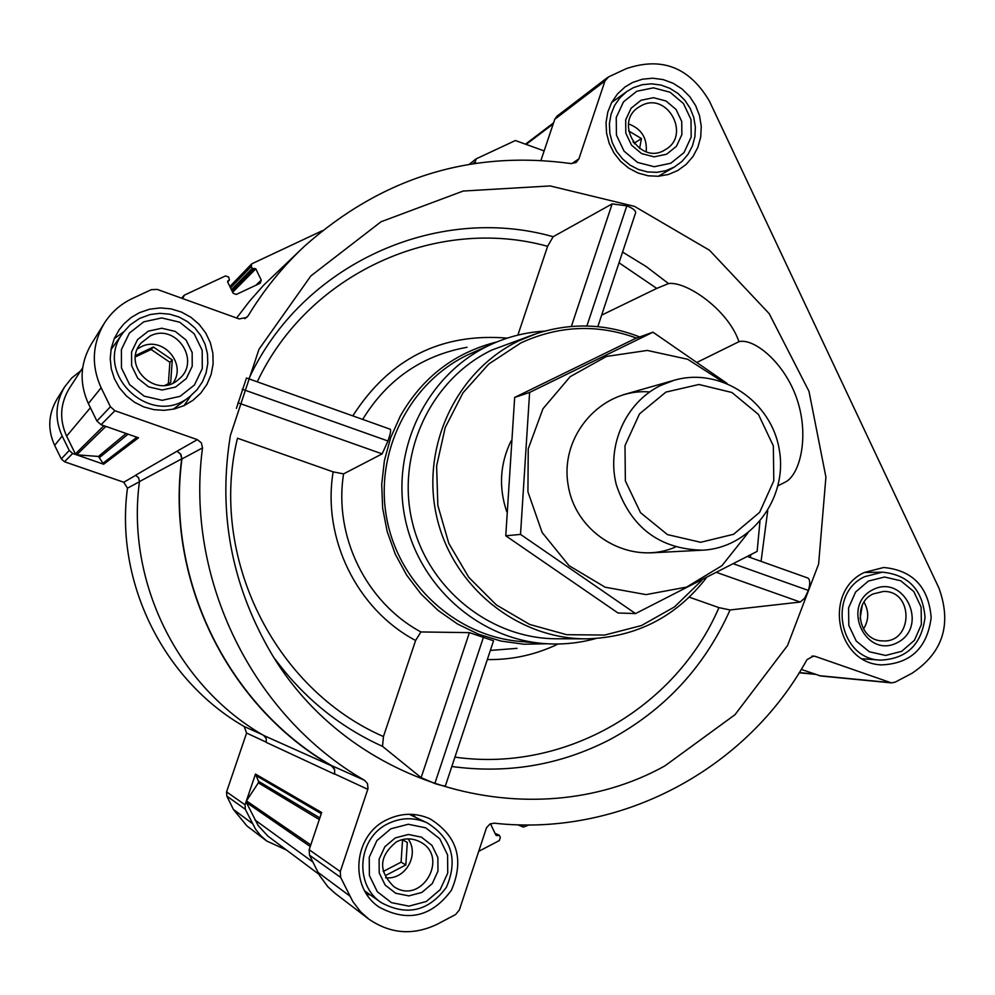 <?xml version="1.0" encoding="UTF-8"?>
<svg xmlns="http://www.w3.org/2000/svg" width="995" height="995" viewBox="0 0 995 995"><rect width="100%" height="100%" fill="white"/><g stroke="black" fill="none" stroke-linecap="round" stroke-linejoin="round"><path stroke-width="1.49" d="M445.462 785.677L493.545 640.805L469.404 632.633L420.91 631.949L415.611 640.481L383.448 736.549L382.515 746.362L421.134 777.642L434.827 783.538C441.27 785.565 444.815 786.286 445.462 785.677L493.545 640.817M664.884 765.889L734.994 714.696L787.555 645.494L818.611 564.09L825.912 477.078L808.997 391.346L769.197 313.661L709.51 250.255L634.536 206.388L550.16 185.941L463.21 191.04L381.035 221.761L310.826 275.963L258.986 349.282L230.405 435.424C218.514 507.947 229.907 576.602 264.595 641.377C340.514 785.441 530.124 840.837 664.884 765.889M689.324 597.199L718.937 607.622L730.056 609.96L800.241 602.05L804.681 598.157L808.375 590.433C810.303 583.99 810.166 579.874 807.99 578.083L747.494 556.528M778.065 485.759L785.304 482.09C799.905 474.901 809.47 436.867 797.206 399.853C784.893 362.441 753.638 337.765 738.962 341.683C728.116 309.656 686.127 280.926 668.516 283.575L656.75 288.413L601.639 315.141M635.618 212.781L597.821 326.646L635.618 212.781C635.892 210.629 632.957 208.316 626.825 205.841L612.161 203.888L553.133 236.723L547.611 246.312L517.873 335.116M383.448 736.549C274.098 688.938 208.627 556.466 237.482 438.21L333.151 471.879L343.586 473.869L382.142 453.882L387.975 440.996C390.239 434.479 391.047 430.561 390.376 429.268L246.474 377.988L236.4 408.398M496.903 341.932C454.64 352.578 422.465 377.254 400.376 415.947L390.687 437.589L384.406 460.561L381.707 484.291L382.652 508.209L387.217 531.703L395.301 554.227L406.694 575.185L421.109 594.102L438.186 610.495L457.501 623.989L478.57 634.238L500.871 641.041L523.88 644.225L547.014 643.753M738.962 341.683L697.259 362.242M266.299 742.195L246.586 733.041L226.574 791.883L226.835 796.1L233.377 809.408L246.859 825.862L266.61 840.962L286.473 850.029M246.586 733.041L244.223 726.549C163.205 680.058 114.798 581.913 127.472 488.172L123.766 482.252L64.501 461.755L61.292 458.919L54.638 445.374C47.486 429.566 48.233 414.194 56.914 399.269L64.575 386.968C55.359 402.838 54.551 419.206 62.175 436.046L69.252 450.461L72.672 453.484L103.642 464.23L138.492 437.8L101.067 424.728L96.925 421.059L88.368 403.584C79.165 383.174 80.122 363.374 91.266 344.183L104.251 323.35C92.187 344.146 91.142 365.625 101.129 387.776L110.408 406.744L114.898 410.724L197.346 439.641L176.948 451.245L180.692 454.23L181.712 458.882C165.456 579.65 227.855 706.338 331.534 765.827L334.519 769.421L334.643 773.936L334.594 769.197L331.609 765.59C228.054 706.151 165.717 579.6 181.948 458.956L180.916 454.305L177.185 451.32M632.633 82.461L642.471 79.19L652.832 78.219L663.23 79.612L673.155 83.281L682.135 89.04L689.759 96.639L695.654 105.681L699.547 115.756L701.264 126.377L700.704 137.049L697.893 147.26L692.98 156.513L686.177 164.386L677.819 170.481L668.466 174.461L658.404 176.264L648.118 175.792L638.081 173.043L628.765 168.18L620.606 161.389L613.99 153.006L609.226 143.417L606.54 133.069L606.054 122.447L607.808 112.062L611.689 102.385L617.547 93.878L625.071 86.938L632.633 82.461M139.35 312.716L149.548 309.221L160.282 307.915L171.078 308.885L181.451 312.057L190.953 317.305L199.162 324.395L205.729 332.989L210.368 342.74L212.868 353.2L213.129 363.934L211.139 374.443L206.985 384.294L200.841 393.05L192.98 400.313L184.162 405.562L174.448 408.957L164.212 410.338L153.864 409.654L143.827 406.93L134.512 402.266L126.303 395.848L119.524 387.938L114.462 378.859L111.316 368.971L110.221 358.697L111.216 348.424L114.276 338.599L119.251 329.606L124.039 323.736L131.166 317.517L139.35 312.716M386.545 819.905C401.022 812.84 415.512 812.467 429.989 818.81C457.339 835.924 464.478 859.742 451.419 890.226C431.643 916.917 407.515 922.514 379.008 907.03C348.897 887.105 353.412 835.464 386.545 819.905M864.381 572.461L883.709 567.486C912.738 570.297 928.559 586.963 931.171 617.497C927.265 647.882 910.736 663.677 881.57 664.884C836.223 663.653 822.765 591.353 864.381 572.461M197.346 439.641L201.388 442.887L202.507 447.924C184.97 578.729 252.543 716.014 364.531 780.304L367.466 783.513L368.026 788.612L340.29 871.545L340.663 877.428L352.815 901.557L360.538 911.681L368.386 918.783C390.152 933.957 413.149 935.76 437.365 924.168L455.548 914.554L459.329 910.064L486.518 827.728L489.963 823.997L494.179 823.176C620.42 837.367 746.81 769.197 806.957 659.673L813.562 656.028L815.291 656.389L891.433 682.893L895.201 682.147L912.042 673.242C943.011 652.583 951.966 624.188 938.932 588.07L709.385 101.067C689.46 67.299 661.712 56.516 626.129 68.717L608.629 76.864L604.972 80.981L578.916 158.839L571.764 163.64M104.251 323.35C111.229 312.355 120.619 304.06 132.41 298.475L151.339 289.669L157.272 289.421L239.099 318.91L246.723 317.48L248.178 315.751C263.849 289.918 282.568 266.784 304.333 246.35C381.831 177.496 470.784 149.897 571.155 163.578L576.142 162.483L578.916 158.839M334.569 774.16L266.237 742.382L266.2 738.464L263.712 735.479L331.534 765.827M176.948 451.245L135.519 475.274L138.616 477.737L139.462 481.58C125.955 581.441 177.533 686.04 263.712 735.479M607.36 77.635L556.989 116.166L554.775 119.276L544.141 150.904L515.398 140.531L476.207 158.827L475.175 161.886L475.821 163.217M322.231 230.753L251.698 263.862L251.3 266.486L252.232 268.414L255.802 268.837L261.262 280.13L260.192 283.239L236.312 294.445L233.166 293.301L227.668 281.983L229.447 280.043L228.663 277.07L225.517 275.926L184.423 295.117L182.632 298.562M227.644 281.224L227.668 281.983M228.104 280.739L229.447 280.043M304.333 246.35L263.961 284.868L249.72 300.938L236.623 318.014M544.141 150.904L540.969 160.344M478.682 851.372L499.303 840.564L500.336 837.417L499.44 835.539L495.97 835.278L490.448 823.76M521.641 824.867L523.358 827.069L529.153 824.917M266.61 840.962L260.591 835.514L255.528 829.133L245.33 809.308L245.056 804.818L255.479 774.073L321.671 812.505L309.159 849.73L309.495 855.165L319.718 875.737L327.877 886.781L335.128 893.348L368.386 918.783M801.273 669.411L820.626 675.978L891.433 682.893M82.647 367.889L69.463 388.125C60.123 403.56 59.178 419.567 66.628 436.121L75.371 453.931L76.69 454.814L98.443 456.456L126.091 433.472M103.642 464.23L98.443 456.456M255.479 774.073L258.489 781.262L319.855 817.927M318.885 874.244L267.866 836.098L258.14 825.502L246.337 802.443L246.449 800.875L258.377 782.816L258.489 781.262M80.744 370.812L71.739 377.976L64.575 386.968M595.781 638.529C578.406 643.355 560.683 644.984 542.623 643.429L519.738 641.389C455.387 635.904 398.423 583.456 386.607 517.748C374.506 452.091 409.318 382.851 467.625 354.929L492.848 343.661C509.44 336.347 526.741 332.168 544.75 331.111M800.241 602.05L716.997 572.548M808.375 590.433L733.613 563.854M387.975 440.996L242.27 389.219M382.142 453.882L237.979 402.801M626.825 205.841L586.888 325.987M612.161 203.888L571.354 326.447M469.404 632.633L421.134 777.642M483.558 636.912L434.827 783.538M701.774 580.408L674.473 606.925L641.439 625.556L604.711 635.046L566.653 634.698L529.713 624.462L496.331 604.91L468.744 577.287L448.795 543.369L437.837 505.41L436.618 465.934L445.213 427.551L462.998 392.814L488.781 364.008L520.795 342.964C558.78 325.452 597.361 323.835 636.551 338.101M506.741 511.691C498.557 487.438 499.975 463.906 510.982 441.083M706.089 578.182C675.816 617.049 636.166 637.273 587.125 638.827C518.009 639.511 452.613 587.038 436.755 516.89C420.475 446.842 456.469 370.662 519.017 340.738L536.454 333.623C571.267 322.455 605.669 323.574 639.686 336.969M584.898 638.827L557.859 638.765C490.759 639.424 427.328 588.617 411.967 520.683C396.209 452.862 431.133 379.07 491.853 350.041L534.34 334.345M542.623 643.429C475.846 637.733 416.694 583.207 404.405 514.888C391.819 446.631 427.962 374.655 488.458 345.688L492.848 343.661M412.937 814.395L415.425 817.256M370.438 894.978L366.732 894.207M190.692 395.861L184.1 405.587M114.251 338.661L123.84 331.745M190.12 396.308C151.165 429.43 91.49 372.553 123.405 332.33L130.059 324.955L139.636 318.4L150.282 314.519L159.921 313.325L169.623 314.171L178.951 316.982L187.508 321.646L194.92 327.964L200.878 335.651L205.119 344.369L207.458 353.747L207.793 363.386L206.114 372.851L202.495 381.744L197.085 389.679L190.12 396.308L173.254 409.231M110.992 349.631L123.405 332.33M868.436 581.043L884.543 577.025L900.711 580.757L913.758 591.49L921.121 607.099L921.37 624.499L914.43 640.282L901.681 651.327L885.6 655.444L869.381 651.787L856.235 641.054L848.81 625.382L848.573 607.883L855.588 592.05L868.436 581.043M872.603 589.836C904.181 573.132 929.23 626.241 897.527 642.559C865.986 659.511 840.663 606.104 872.603 589.836M864.692 576.665L882.354 572.162C908.472 574.799 922.688 589.848 925.027 617.323C921.519 644.661 906.656 658.926 880.426 660.12C839.37 659.212 827.032 593.779 864.692 576.665M636.8 91.254L653.404 87.834L670.045 92.224L683.453 103.53L690.99 119.499L691.189 137.011L684 152.608L670.829 163.217L654.25 166.725L637.546 162.421L624.039 151.116L616.427 135.071L616.253 117.46L623.529 101.826L636.8 91.254M641.054 100.259L653.504 97.697L665.991 100.98L676.065 109.45L681.724 121.44L681.873 134.574L676.463 146.277L666.575 154.225L654.15 156.849L641.626 153.616L631.502 145.146L625.805 133.106L625.668 119.922L631.116 108.194L641.054 100.259M633.405 87.659L642.26 84.699L651.601 83.816L660.966 85.06L669.921 88.344L678.03 93.53L684.921 100.358L690.256 108.492L693.801 117.572L695.368 127.149L694.896 136.763L692.408 145.979L688.005 154.349L681.911 161.464L674.411 167.011L665.941 170.667L656.837 172.334L647.509 171.924L638.417 169.473L629.972 165.07L622.572 158.926L616.564 151.339L612.261 142.646L609.835 133.268L609.413 123.654L611.029 114.251L614.574 105.495L619.91 97.808L626.763 91.565L633.405 87.659M143.777 321.82L161.762 317.94L179.722 322.218L194.149 333.773L202.184 350.315L202.283 368.585L194.411 385.003L180.095 396.333L162.16 400.313L144.126 396.134L129.599 384.592L121.477 367.963L121.402 349.581L129.362 333.101L143.777 321.82M148.33 331.148L161.812 328.238L175.294 331.435L186.115 340.091L192.159 352.504L192.222 366.222L186.314 378.548L175.568 387.03L162.11 390.015L148.591 386.868L137.708 378.212L131.626 365.75L131.564 351.969L137.534 339.618L148.33 331.148M390.873 828.785L408.286 824.258L425.723 827.84L439.74 838.785L447.588 854.929L447.738 873.088L440.151 889.704L426.308 901.495L408.92 906.134L391.433 902.639L377.304 891.707L369.381 875.488L369.244 857.217L376.931 840.539L390.873 828.785M395.313 837.889L408.373 834.482L421.445 837.156L431.967 845.364L437.862 857.479L437.974 871.11L432.278 883.585L421.892 892.428L408.846 895.886L395.724 893.261L385.152 885.065L379.207 872.901L379.107 859.207L384.866 846.708L395.313 837.889M387.814 823.798C401.035 817.343 414.231 817.069 427.402 822.964C451.829 838.511 458.16 859.954 446.394 887.291C428.683 911.246 407.005 916.37 381.346 902.676C353.859 884.854 357.752 837.914 387.814 823.798M872.976 593.99L883.386 591.453C914.268 590.371 913.124 643.653 882.291 640.867C859.021 640.817 851.645 603.741 872.976 593.99M864.046 602.149C869.12 611.278 868.921 620.258 863.449 629.089M860.09 618.803L862.23 605.47M396.595 841.758C404.368 837.977 412.054 837.952 419.679 841.67C450.213 856.334 421.656 905.997 393.759 886.545C378.038 870.874 378.983 855.936 396.595 841.758M408.124 838.885C419.654 854.494 405.724 879.555 386.396 877.839L385.625 877.789M385.936 875.339L405.823 864.941L407.303 842.417L402.204 839.631M150.108 336.024C175.816 322.492 201.575 361.123 178.913 379.12C156.8 400.338 120.644 365.774 141.19 342.927L150.108 336.024M137.559 348.847L141.079 346.82C162.434 335.514 187.135 363.449 173.118 382.951M165.145 385.289L170.68 382.528L172.272 359.941L153.354 347.006L136.539 355.078M641.862 105.358C667.844 91.789 691.052 135.581 665.369 149.623C640.457 166.215 613.218 123.181 638.603 107.224L641.862 105.358M628.579 123.927C641.414 128.741 647.285 138.031 646.215 151.812M639.598 148.566L641.439 138.579L628.653 130.93M634.449 143.852L634.499 143.031L641.439 138.579M634.499 143.031L632.994 141.937M168.366 383.697L169.871 362.292L151.153 349.494L135.482 356.869M151.153 349.494L153.354 347.006M169.871 362.292L172.272 359.941M383.15 871.52L401.084 862.155L405.823 864.941M401.084 862.155L402.552 839.867M665.929 392.092L698.913 384.493L731.91 392.49L758.439 414.417L773.351 445.909L773.787 480.821L759.62 512.338L733.564 534.29L700.691 542.287L667.483 534.613L640.556 512.723L625.37 480.933L624.997 445.611L639.511 413.883L665.929 392.092M660.444 385.55L674.05 380.301C720.33 366.682 771.685 401.06 779.346 450.113C787.953 498.992 750.454 548.121 702.246 550.198C659.262 549.066 630.631 527.288 616.353 484.876C606.278 445.81 625.606 402.54 660.444 385.55M747.854 533.084L721.947 565.682L686.6 587.1L646.016 594.612L605.134 587.199L568.991 565.62L542.126 532.474L527.935 491.841L528.233 448.82L542.947 408.771L570.185 376.67L606.477 356.434L647.31 350.439L687.682 359.27L722.731 381.757M675.381 547.051C631.216 566.466 575.819 534.837 568.17 485.162C559.364 435.686 601.565 387.851 649.635 391.955M727.022 383.386L652.969 332.181L529.614 392.44L520.522 534.402L635.531 613.579L757.145 551.392L759.919 521.517M652.969 332.181L635.071 338.636L514.664 397.428L529.614 392.44M635.531 613.579L617.994 612.982L505.771 535.795L514.664 397.428M520.522 534.402L505.771 535.795M451.817 766.511C507.475 774.048 560.011 765.155 609.438 739.832C664.361 710.33 704.559 667.036 730.056 609.96M767.717 510.758L761.063 561.367M622.584 252.058L646.34 266.648L668.516 283.575M553.133 236.723C436.643 203.49 301.584 264.284 248.85 378.834M275.254 659.312C303.798 697.881 339.544 726.897 382.515 746.362M343.586 473.869C333.561 536.193 366.185 602.547 420.91 631.949M490.361 650.419L517.039 648.342M467.053 347.28C421.917 355.476 387.13 379.518 362.678 419.405M619.027 262.779L656.75 288.413M750.815 554.762L750.242 557.498M547.611 246.312C436.407 215.505 308.263 273.264 257.27 381.844M507.351 338.113C440.984 332.74 389.468 358.673 352.802 415.885M454.939 757.12C564.538 772.841 675.804 708.079 718.937 607.622M487.314 659.573C512.201 659.946 535.808 654.747 558.133 643.989M333.151 471.879C322.032 538.382 356.981 609.45 415.611 640.481M604.972 80.981L554.775 119.276M248.178 315.751L244.832 318.698M101.129 387.776L88.368 403.584M110.408 406.744L96.925 421.059M114.898 410.724L101.067 424.728M72.672 453.484L64.501 461.755M135.706 475.336L123.766 482.252M202.507 447.924L181.948 458.956M364.531 780.304L331.609 765.59M367.814 789.333L334.643 773.936M245.056 804.818L226.574 791.883M340.29 871.545L309.159 849.73M340.663 877.428L309.495 855.165M349.718 895.948L317.865 872.254M815.291 656.389L811.808 656.128M889.878 682.558L819.183 675.667M66.628 436.121L90.396 407.726M75.371 453.931L103.89 425.711M76.69 454.814L105.868 426.407M99.761 457.339L128.069 434.156M102.734 463.421L136.862 437.228M139.462 481.58L181.712 458.882M255.553 775.267L321.285 813.674M258.377 782.816L319.308 819.544M246.449 800.875L310.776 844.917M246.337 802.443L310.241 846.521M254.919 819.93L312.853 862.006M472.948 163.665L475.175 161.886M230.554 287.916L251.3 266.486M231.412 289.707L252.232 268.414M231.947 290.789L253.489 268.874M232.121 291.149L254.546 268.376M232.643 292.231L255.802 268.837M255.926 285.242L261.262 280.13M227.631 281.871L229.173 280.242M181.737 298.239L183.453 296.187M495.286 833.86L498.209 835.141M495.883 835.104L497.189 835.676M519.328 824.818L522.176 825.962M799.321 672.583L814.582 674.05M526.467 144.175L553.22 123.915M62.175 436.046L54.638 445.374M69.252 450.461L61.292 458.919M139.437 481.754L127.472 488.172M262.207 734.584L244.223 726.549M245.33 809.308L226.835 796.1M252.282 823.474L233.377 809.408M469.354 164.25L475.772 159.1M229.882 286.535L251.698 263.862M181.625 298.189L183.789 295.602M495.062 833.387L498.992 835.104M517.661 824.768L523.358 827.069M799.196 672.794L815.44 674.349M525.808 143.927L553.568 122.87M882.354 572.162L864.294 572.498M880.426 660.12L862.379 658.777M626.763 91.565L611.626 102.51M674.411 167.011L658.267 176.277M427.402 822.964L409.181 814.283M381.346 902.676L364.767 890.973M674.05 380.301L623.616 394.654M702.246 550.198L649.897 552.909"/></g></svg>
